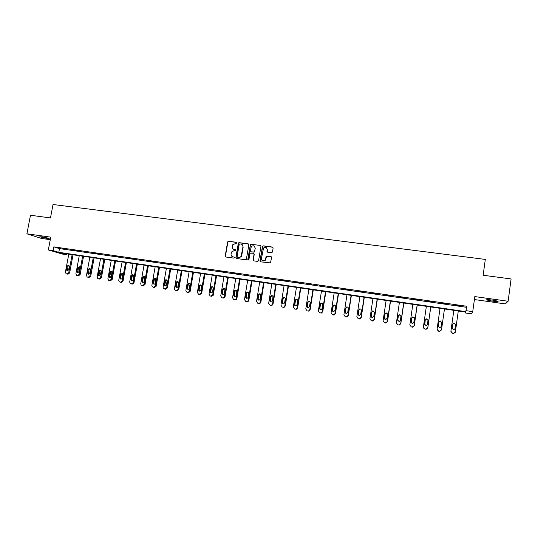 <?xml version="1.0" encoding="UTF-8"?>
<svg xmlns="http://www.w3.org/2000/svg" width="538" height="538" viewBox="0 0 538 538"><rect width="100%" height="100%" fill="white"/><g stroke="black" fill="none" stroke-linecap="round" stroke-linejoin="round"><path stroke-width="0.81" d="M237.05 242.941L236.606 242.322L228.489 241.246L227.601 241.932L225.207 256.115L225.832 257.009L233.949 258.132L234.581 257.655L234.138 257.023L233.082 256.882C231.622 256.518 230.95 255.563 231.064 254.01L231.548 251.986L234.131 250.627L235.745 250.493L235.375 249.666L234.319 249.524C232.86 249.168 232.187 248.22 232.295 246.666L232.759 244.703L237.05 242.941M236.902 242.47L228.717 241.38L227.883 241.858L225.429 256.229L225.725 256.982M234.407 257.151L233.082 256.882M235.657 249.8L234.319 249.524M492.754 300.123C488.107 299.538 486.11 299.498 486.769 299.996L492.008 301.072C496.648 301.657 498.652 301.697 498.013 301.199L492.754 300.123M42.011 236.801L39.772 236.821L46.92 238.381L49.173 238.361L42.011 236.801M271.549 252.712L272.47 252.019L273.129 247.971L272.47 247.07L263.223 245.846L262.504 246.128L259.948 260.91L260.6 261.824L270.493 262.907L271.569 257.514L270.917 256.599L266.27 256.296L264.972 260.439C262.907 261.522 261.73 260.91 261.448 258.603L263.533 248.018C265.617 246.747 266.835 247.305 267.191 249.699L266.929 251.273L267.581 252.181L271.549 252.712M466.258 310.702L472.741 311.643L471.436 313.856L465.215 312.948L465.626 312.06L61.386 253.089L66.833 254.703L62.213 254.03L48.333 249.941L53.101 250.634L58.79 252.322L465.827 311.636L466.87 306.277L53.813 246.861L53.101 250.634M48.333 249.941L50.767 237.157L26.9 233.815L30.484 215.267L50.478 217.917L53.033 204.507L485.31 259.417L483.144 275.248L511.1 278.946L508.121 301.253L474.819 296.586L472.741 311.643M248.879 244.756L248.233 243.862L239.154 242.658L238.347 243.068L235.866 257.588L236.505 258.489L245.597 259.746L246.33 259.437L248.879 244.756M251.132 244.245L260.298 245.456L260.95 246.357L258.583 260.722L257.668 261.414L253.734 260.869L253.089 259.968L254.05 254.144L253.411 253.243L250.069 253.203L248.899 259.632L247.816 259.484L250.372 244.588L251.132 244.245L260.298 245.456M474.408 299.552L505.33 303.916L508.121 301.253M26.9 233.815L41.386 238.421L50.29 239.679M53.813 246.861L59.489 248.603L466.426 307.285L466.87 306.277M62.67 248.744L66.752 249.329L62.697 248.596M73.309 250.278L77.425 250.869L73.336 250.123M84.036 251.818L88.185 252.416L84.062 251.67M94.849 253.378L99.039 253.983L94.876 253.23M105.757 254.951L109.981 255.557L105.791 254.797M116.766 256.539L121.023 257.151L116.793 256.384M127.862 258.132L132.153 258.751L127.889 257.984M139.053 259.746L143.384 260.372L139.086 259.592M150.344 261.374L154.715 262.006L150.378 261.219M161.736 263.015L166.141 263.654L161.763 262.86M173.229 264.669L177.674 265.315L173.256 264.514M184.816 266.344L189.302 266.989L184.843 266.182M196.511 268.025L201.037 268.677L196.538 267.87M208.307 269.726L212.873 270.385L208.334 269.565M220.21 271.441L224.817 272.107L220.237 271.28M232.221 273.169L236.868 273.842L232.248 273.008M244.339 274.918L249.027 275.591L244.366 274.757M256.565 276.68L261.3 277.359L256.592 276.519M268.906 278.455L273.681 279.141L268.926 278.294M281.354 280.251L286.176 280.944L281.381 280.09M293.916 282.06L298.785 282.759L293.943 281.899M306.599 283.889L311.509 284.595L306.626 283.721M319.397 285.732L324.353 286.445L319.424 285.564M332.316 287.595L337.313 288.314L332.343 287.426M345.349 289.471L350.399 290.197L345.376 289.303M358.51 291.367L363.607 292.1L358.537 291.199M371.798 293.284L376.936 294.024L371.819 293.109M385.208 295.214L390.4 295.961L385.228 295.046M398.745 297.164L403.984 297.918L398.766 296.989M412.411 299.135L417.703 299.895L412.438 298.96M426.21 301.119L431.55 301.892L426.23 300.95M440.138 303.129L445.531 303.903L440.165 302.955M454.206 305.154L459.708 305.766L454.206 305.154M238.408 243.438L238.495 242.88M465.343 312.02L465.215 312.948M66.988 253.909L66.833 254.703M59.489 248.603L58.79 252.322M466.426 307.285L465.827 311.636M233.593 249.302L234.534 249.645M232.429 256.687L233.304 256.996M248.63 244.044L239.363 242.786L238.563 243.203L236.088 257.702L236.377 258.455M239.814 243.875L239.181 244.36L237.09 256.861L237.534 257.494L238.65 257.648L241.091 256.539L242.961 246.881C243.068 245.328 242.389 244.373 240.923 244.023L239.814 243.875M241.945 244.413L243.176 247.009L241.744 255.563L241.3 256.653L238.865 257.763L237.749 257.608M253.788 253.411L254.252 254.266L253.29 260.076L253.58 260.829M251.333 244.373L250.432 245.066L248.193 260.096M255.052 248.112C254.629 245.637 253.378 245.133 251.307 246.599L250.352 250.876L250.997 251.777L253.593 252.127L254.501 251.434L255.247 248.24L254.239 246.074M255.247 248.24L254.521 251.952L251.199 251.898M266.404 247.675L267.373 249.82L267.366 252.114M262.531 260.822L265.16 260.553L265.637 259.181M271.313 256.781L266.458 256.411L265.826 259.289M272.894 247.272L263.412 245.974L262.692 246.256L260.143 261.024L260.426 261.777M72.126 254.656L68.743 272.699L67.122 273.976L66.087 273.755L65.387 272.188L68.777 254.171M73.04 254.79L69.644 272.927L68.03 274.198L67.156 274.044M68.978 265.301L68.064 266.31L67.398 269.847L67.734 270.944M68.642 269.941L69.308 266.391L68.803 265.167L67.163 266.068L66.49 269.619L67.028 270.856L68.642 269.941M82.637 256.189L79.268 274.313L77.633 275.591L76.557 275.355L75.885 273.795L79.261 255.698M83.538 256.323L80.149 274.535L78.521 275.812L77.633 275.658M79.483 266.875L78.541 267.884L77.876 271.441L78.225 272.551M79.153 271.542L79.819 267.971L79.342 266.767L77.654 267.648L76.995 271.213L77.512 272.45L79.153 271.542M93.242 257.736L89.88 275.94L88.239 277.225L87.116 276.962L86.47 275.416L89.833 257.238M94.116 257.863L90.734 276.155L89.1 277.44L88.192 277.278M90.068 268.455L89.1 269.477L88.44 273.048L88.804 274.172M89.759 273.156L90.424 269.572L89.967 268.375L88.239 269.242L87.58 272.82L88.077 274.044L89.759 273.156M103.935 259.296L100.579 277.574L98.925 278.866L97.755 278.583L97.136 277.05L100.498 258.798M104.782 259.424L101.413 277.796L99.765 279.081L98.844 278.913M100.747 270.056L99.752 271.085L99.093 274.669L99.476 275.806M100.451 274.784L101.117 271.186L100.687 270.009L98.911 270.849L98.252 274.447L98.723 275.658L100.451 274.784M114.715 260.869L111.366 279.229L109.705 280.527L108.474 280.204L107.903 278.697L111.245 260.365M115.542 260.991L112.18 279.444L110.519 280.735L109.584 280.567M111.507 271.663C110.653 271.219 110.041 271.488 109.678 272.47L109.019 276.081L109.456 277.272L111.238 276.424L111.897 272.806L111.507 271.663L110.492 272.699L109.833 276.303L110.229 277.46M125.583 262.457L122.247 280.897L120.573 282.194L119.281 281.831L118.75 280.365L122.092 261.945M126.39 262.571L123.041 281.105L121.366 282.403L120.418 282.228M122.375 273.291L121.326 274.333L120.667 277.951L121.077 279.121M122.113 278.079L122.772 274.447L122.422 273.338C121.554 272.833 120.922 273.089 120.532 274.111L119.873 277.736L120.27 278.892C121.131 279.336 121.743 279.067 122.113 278.079M136.544 264.057L133.222 282.578L131.541 283.882L130.162 283.459L129.698 282.04L133.02 263.539M137.325 264.171L133.989 282.786L132.308 284.084L131.339 283.909M133.323 274.931L132.247 275.981L131.595 279.612L132.018 280.796M133.081 279.747L133.733 276.095L133.444 275.039C132.556 274.454 131.904 274.696 131.48 275.759L130.821 279.404L131.164 280.513C132.045 281.031 132.684 280.775 133.081 279.747M147.607 265.671L144.292 284.272L142.597 285.584L141.124 285.079L140.734 283.728L144.049 265.153M148.36 265.779L145.031 284.481L143.337 285.786L142.348 285.597M144.366 276.586L143.263 277.642L142.61 281.293L143.054 282.484M144.144 281.428L144.561 276.781C143.673 276.095 142.987 276.31 142.516 277.42L141.864 281.078L142.146 282.127C143.034 282.739 143.7 282.504 144.144 281.428M158.757 267.292L155.455 285.987L153.747 287.299L152.16 286.673L151.864 285.436L155.173 266.774M159.483 267.399L156.168 286.182L154.467 287.494L153.458 287.305M155.509 278.254L154.372 279.316L153.72 282.981L154.177 284.185M155.294 283.123L155.785 278.563C154.897 277.749 154.184 277.924 153.653 279.101L153.209 283.728C154.103 284.461 154.803 284.266 155.294 283.123M170.001 268.933L166.713 287.709L164.991 289.027L163.276 288.233L163.095 287.157L166.39 268.408M170.707 269.04L167.405 287.904L165.691 289.222L164.662 289.027M166.746 279.942L165.576 281.004L164.924 284.689L165.401 285.9M166.545 284.837L167.11 280.406C166.242 279.417 165.496 279.545 164.877 280.789L164.352 285.301C165.247 286.203 165.973 286.048 166.545 284.837M181.346 270.594L178.071 289.451L176.336 290.776L174.494 289.726L174.42 288.893L177.701 270.056M182.026 270.688L178.737 289.639L177.009 290.964L175.953 290.762M178.078 281.636L176.874 282.706L176.229 286.404L176.72 287.635M177.896 286.566L178.522 282.315C177.708 281.105 176.935 281.172 176.208 282.497L175.603 286.828C176.451 287.951 177.217 287.857 177.896 286.566M192.792 272.262L189.524 291.206L187.782 292.537L187.042 292.423L185.845 290.641L189.114 271.724M193.445 272.356L190.163 291.394L188.421 292.719L187.345 292.511M189.511 283.351L188.273 284.427L187.621 288.502L188.132 289.383M189.342 288.301L190.008 284.293C189.309 282.833 188.515 282.806 187.634 284.219L186.975 288.307C187.715 289.693 188.508 289.693 189.342 288.301M204.332 273.943L201.071 293.015L199.322 294.313L198.583 294.199L197.352 292.504L200.62 273.405M204.958 274.037L201.683 293.197L199.941 294.494L198.838 294.273M201.037 285.079L199.773 286.155L199.121 289.948L199.645 291.139M200.889 290.063L201.535 286.317C201.01 284.589 200.223 284.474 199.154 285.954L198.509 289.753C199.06 291.428 199.854 291.535 200.889 290.069L200.889 290.063M215.973 275.644L212.732 294.763L210.97 296.102L210.217 295.987L208.986 294.185L212.234 275.1M216.572 275.732L213.183 295.375L211.555 296.277L210.217 295.987M212.671 286.828L211.367 287.904L210.735 291.657L211.259 292.914M212.537 291.831L213.176 288.065C212.779 286.438 211.999 286.236 210.842 287.474L210.143 291.468C210.499 293.069 211.266 293.297 212.443 292.147L212.537 291.831M227.722 277.352L224.494 296.566L224.164 297.312L222.719 297.911L221.959 297.79L220.714 295.981L223.942 276.808M228.294 277.44L225.052 296.741L224.723 297.487L223.277 298.079L221.959 297.79M224.413 288.583L223.068 289.673L222.436 293.439L222.974 294.71M224.292 293.62L224.924 289.841C224.649 288.321 223.902 288.038 222.692 288.993L221.871 293.25C222.113 294.73 222.84 295.039 224.057 294.185L224.292 293.62M239.571 279.081L236.357 298.382L235.826 299.35L234.568 299.733L233.801 299.612L232.544 297.796L235.758 278.529M240.116 279.161L236.888 298.556L236.357 299.518L235.099 299.901L233.801 299.612M236.256 290.365L234.871 291.448L234.238 295.234L234.79 296.512M236.142 295.423L236.781 291.623C236.585 290.211 235.873 289.861 234.655 290.587L233.707 295.053C233.862 296.425 234.548 296.794 235.758 296.162L236.142 295.423M251.522 280.829L248.327 300.211L247.608 301.327L246.518 301.569L245.752 301.448L244.474 299.626L247.682 280.264M252.04 280.903L248.825 300.386L248.112 301.488L245.752 301.448M248.2 292.161L247.231 292.443L246.781 293.244L246.148 297.043L246.713 298.334M248.105 297.245L248.738 293.425C248.596 292.094 247.931 291.704 246.727 292.255L245.644 296.868C245.752 298.153 246.397 298.563 247.574 298.099L248.105 297.245M263.586 282.584L260.399 302.067L259.531 303.264L258.583 303.425L257.81 303.304L256.518 301.468L259.706 282.02M264.071 282.658L260.869 302.228L260.009 303.425L257.81 303.304M260.257 293.97L259.363 294.165L258.791 295.053L258.166 298.872L258.738 300.17M260.17 299.081L260.796 295.241C260.701 293.983 260.062 293.56 258.886 293.977L257.689 298.698C257.763 299.915 258.375 300.352 259.518 300.016L260.17 299.081M275.752 284.36L272.584 303.93L271.589 305.194L270.755 305.295L269.968 305.174L268.664 303.331L271.838 283.795M276.209 284.427L273.022 304.091L272.033 305.349L269.968 305.174M272.423 295.799L271.582 295.927L270.91 296.882L270.284 300.722L270.87 302.02M272.342 300.93L272.968 297.077C272.901 295.873 272.289 295.429 271.139 295.745L270.466 296.7L269.841 300.547C269.888 301.71 270.473 302.168 271.596 301.926L272.342 300.93M288.032 286.155L284.871 305.813L283.782 307.117L283.035 307.185L282.242 307.064L280.923 305.207L284.084 285.577M288.455 286.216L285.281 305.967L284.192 307.272L282.242 307.064M284.703 297.649L283.903 297.722L283.136 298.724L282.517 302.578L283.102 303.889M284.629 302.8L285.248 298.926C285.201 297.77 284.609 297.306 283.486 297.548L282.719 298.55L282.1 302.417C282.134 303.54 282.699 304.01 283.788 303.829L284.629 302.8M300.419 287.958L297.279 307.716L296.095 309.047L295.423 309.094L294.622 308.967L293.291 307.104L296.438 287.379M300.809 288.018L297.655 307.864L296.478 309.202L294.622 308.967M297.097 299.511L296.317 299.552L295.476 300.581L294.858 304.461L295.449 305.772M297.023 304.683L297.642 300.796C297.601 299.666 297.037 299.195 295.934 299.377L295.093 300.412L294.474 304.3C294.494 305.389 295.046 305.866 296.115 305.745L297.023 304.683M312.921 289.787L309.794 309.632L308.536 310.991L307.924 311.011L307.124 310.89L305.772 309.014L308.899 289.195M313.284 289.834L310.144 309.78L308.893 311.132L307.124 310.89M309.606 301.401L308.832 301.401L307.924 302.457L307.312 306.351L307.904 307.669M309.532 306.586L310.144 302.679C310.117 301.583 309.565 301.098 308.482 301.233L307.575 302.289L306.956 306.196C306.969 307.259 307.507 307.749 308.563 307.669L309.532 306.586M325.53 291.623L322.423 311.569L320.54 312.955L319.733 312.827L318.361 310.944L321.475 291.031M325.86 291.67L322.739 311.71L321.421 313.082L319.733 312.827M322.235 303.304L321.448 303.277L320.487 304.353L319.875 308.267L320.46 309.579M322.154 308.509L322.766 304.582C322.746 303.506 322.201 303.015 321.132 303.109L320.164 304.192L319.552 308.113C319.565 309.162 320.09 309.653 321.125 309.599L322.154 308.509M338.261 293.479L335.167 313.519L333.278 314.912L332.457 314.784L331.072 312.894L334.172 292.887M338.557 293.526L335.456 313.661L334.085 315.046L332.457 314.784M334.986 305.234L334.179 305.167L333.163 306.263L332.558 310.197L333.13 311.502M334.892 310.446L335.497 306.499C335.483 305.443 334.945 304.945 333.89 305.006L332.874 306.102L332.269 310.043C332.276 311.078 332.787 311.576 333.816 311.556L334.892 310.446M351.112 295.355L348.032 315.49L346.122 316.889L345.295 316.761L343.896 314.858L346.976 294.75M351.375 295.396L348.281 315.624L346.862 317.023L345.295 316.761M347.857 307.191L347.017 307.084L345.961 308.193L345.356 312.141L345.907 313.432M347.743 312.403L348.348 308.435C348.335 307.393 347.81 306.889 346.761 306.929L345.705 308.039L345.1 312L346.633 313.519L347.743 312.403M364.071 297.245L361.018 317.481L359.095 318.886L358.261 318.758L356.842 316.842L359.909 296.64M364.307 297.279L361.233 317.608L359.767 319.021L358.261 318.758M360.87 309.175L359.969 309.02L358.873 310.137L358.268 314.105L358.792 315.376M360.716 314.374L361.321 310.392C361.307 309.357 360.79 308.852 359.747 308.866L358.651 309.989L358.046 313.97L359.566 315.503L360.716 314.374M377.158 299.155L374.118 319.485L372.182 320.897L371.341 320.769L369.909 318.839L372.955 298.543M377.353 299.182L374.3 319.612L372.794 321.031L371.341 320.769M374.011 311.199L373.036 310.977L371.899 312.101L371.301 316.088L371.778 317.326M373.809 316.364L374.408 312.363L372.847 310.829L371.711 311.959L371.112 315.954L372.626 317.501L373.809 316.364M390.366 301.078L387.347 321.516L385.396 322.928L384.542 322.8L383.09 320.863L386.123 300.46M390.527 301.105L387.488 321.63L385.948 323.062L384.542 322.8M387.293 313.264L386.217 312.948L385.053 314.084L384.462 318.092L384.865 319.269M387.024 318.375L387.622 314.353L386.069 312.807L384.899 313.943L384.307 317.965L385.807 319.518L387.024 318.375M403.695 303.029L400.696 323.56L398.725 324.979L397.871 324.851L396.398 322.901L399.411 302.403M403.823 303.042L400.803 323.674L399.223 325.107L397.871 324.851M400.723 315.389L399.526 314.938L398.328 316.082L397.737 320.11L398.053 321.186M400.366 320.406L400.958 316.364L399.411 314.804L398.207 315.947L397.616 319.989L399.122 321.556L400.366 320.406M417.152 304.992L414.166 325.625L412.189 327.05L411.321 326.916L409.835 324.959L412.828 304.36M417.239 304.999L414.24 325.732L412.626 327.178L411.321 326.916M414.294 317.608L412.955 316.956L411.725 318.106L411.335 323.062M413.83 322.45L414.415 318.388L412.875 316.821L411.644 317.971L411.059 322.033L412.559 323.607L413.83 322.45M430.736 306.969L427.771 327.709L425.78 329.142L424.899 329.007L423.399 327.037L426.365 306.33M430.783 306.976L427.811 327.81L426.163 329.263L424.946 329.108L423.567 328.039M427.986 319.942L426.506 318.987L425.249 320.144L424.731 324.844M427.421 324.522L428.006 320.44L426.466 318.859L425.208 320.016L424.623 324.098L426.123 325.685L427.421 324.522M441.503 329.807L444.462 308.973L441.503 329.807L439.492 331.253L438.611 331.112L437.091 329.135L440.037 308.328M441.732 322.403L440.185 321.038L438.907 322.201L438.315 326.512M441.503 329.908L439.499 331.347L438.618 331.213L437.085 329.599M441.147 326.606L441.725 322.504L440.185 320.91L438.9 322.08L438.315 326.176L439.822 327.776L441.147 326.606M458.289 310.991L455.37 331.933L453.339 333.378L452.451 333.244L450.911 331.253L453.837 310.339L450.884 331.347L452.418 333.331L453.621 333.493L455.222 332.41M454.899 329.061L455.531 324.703L453.991 323.109L452.74 324.037M454.993 328.718L455.572 324.589L454.032 322.988L452.72 324.165L452.142 328.281L453.648 329.888L454.96 328.819M68.743 272.699L69.644 272.927M66.45 273.876L67.358 274.098M67.122 273.976L68.03 274.198M67.398 269.847L66.49 269.619M68.064 266.31L67.163 266.068M79.268 274.313L80.149 274.535M76.961 275.49L77.842 275.705M77.633 275.591L78.521 275.812M77.876 271.441L76.995 271.213M78.541 267.884L77.654 267.648M89.88 275.94L90.734 276.155M87.553 277.117L88.42 277.332M88.239 277.225L89.1 277.44M88.44 273.048L87.58 272.82M89.1 269.477L88.239 269.242M100.579 277.574L101.413 277.796M98.239 278.765L99.079 278.973M98.925 278.866L99.765 279.081M99.093 274.669L98.252 274.447M99.752 271.085L98.911 270.849M111.366 279.229L112.18 279.444M109.012 280.419L109.826 280.628M109.705 280.527L110.519 280.735M109.833 276.303L109.019 276.081M110.492 272.699L109.678 272.47M122.247 280.897L123.041 281.105M119.873 282.087L120.673 282.295M120.573 282.194L121.366 282.403M120.667 277.951L119.873 277.736M121.326 274.333L120.532 274.111M133.222 282.578L133.989 282.786M130.835 283.775L131.602 283.977M131.541 283.882L132.308 284.084M131.595 279.612L130.821 279.404M132.247 275.981L131.48 275.759M144.292 284.272L145.031 284.481M141.884 285.476L142.631 285.678M142.597 285.584L143.337 285.786M142.61 281.293L141.864 281.078M143.263 277.642L142.516 277.42M155.455 285.987L156.168 286.182M153.027 287.191L153.747 287.386M153.747 287.299L154.467 287.494M153.72 282.981L153 282.773M154.372 279.316L153.653 279.101M166.713 287.709L167.405 287.904M164.272 288.919L164.964 289.108M164.991 289.027L165.691 289.222M164.924 284.689L164.231 284.481M165.576 281.004L164.877 280.789M178.071 289.451L178.737 289.639M175.61 290.661L176.276 290.85M176.336 290.776L177.009 290.964M176.229 286.404L175.563 286.209M176.874 282.706L176.208 282.497M189.524 291.206L190.163 291.394M187.042 292.423L187.688 292.605M187.782 292.537L188.421 292.719M187.634 288.139L186.989 287.944M188.273 284.427L187.634 284.219M201.077 292.975L201.689 293.163M198.583 294.199L199.201 294.38M199.322 294.313L199.941 294.494M199.134 289.895L198.515 289.7M199.773 286.155L199.154 285.954M212.732 294.763L213.317 294.945M210.97 296.102L211.555 296.277M210.735 291.657L210.143 291.468M211.367 287.904L210.782 287.709M224.494 296.566L225.052 296.741M222.719 297.911L223.277 298.079M222.436 293.439L221.871 293.25M223.068 289.673L222.51 289.471M236.357 298.382L236.888 298.556M234.568 299.733L235.099 299.901M234.238 295.234L233.707 295.053M234.871 291.448L234.339 291.26M248.327 300.211L248.825 300.386M246.518 301.569L247.023 301.737M246.148 297.043L245.644 296.868M246.781 293.244L246.276 293.055M260.399 302.067L260.869 302.228M258.583 303.425L259.06 303.587M258.166 298.872L257.689 298.698M258.791 295.053L258.314 294.871M272.584 303.93L273.022 304.091M270.755 305.295L271.199 305.456M270.284 300.722L269.841 300.547M270.91 296.882L270.466 296.7M284.871 305.813L285.281 305.967M283.035 307.185L283.445 307.339M282.517 302.578L282.1 302.417M283.136 298.724L282.719 298.55M297.279 307.716L297.655 307.864M295.423 309.094L295.806 309.242M294.858 304.461L294.474 304.3M295.476 300.581L295.093 300.412M309.794 309.632L310.144 309.78M307.924 311.011L308.281 311.159M307.312 306.351L306.956 306.196M307.924 302.457L307.575 302.289M67.485 270.977L67.028 270.856M78.017 272.578L77.512 272.45M88.642 274.192L88.077 274.044M99.362 275.826L98.723 275.658M110.182 277.467L109.456 277.272M121.063 279.108L120.27 278.892M131.938 280.722L131.164 280.513M142.893 282.336L142.146 282.127M153.929 283.936L153.209 283.728M165.052 285.503L164.352 285.301M176.276 287.03L175.603 286.828M187.621 288.502L186.975 288.307M201.071 293.015L201.683 293.197M199.121 289.948L198.509 289.753M212.597 295.201L213.183 295.375M211.434 287.669L210.842 287.474M224.164 297.312L224.723 297.487M223.25 289.188L222.692 288.993M235.826 299.35L236.357 299.518M235.187 290.782L234.655 290.587M247.608 301.327L248.112 301.488M247.231 292.443L246.727 292.255M259.531 303.264L260.009 303.425M259.363 294.165L258.886 293.977M271.589 305.194L272.033 305.349M271.582 295.927L271.139 295.745M283.782 307.117L284.192 307.272M283.903 297.722L283.486 297.548M296.095 309.047L296.478 309.202M296.317 299.552L295.934 299.377M308.536 310.991L308.893 311.132M308.832 301.401L308.482 301.233"/></g></svg>
